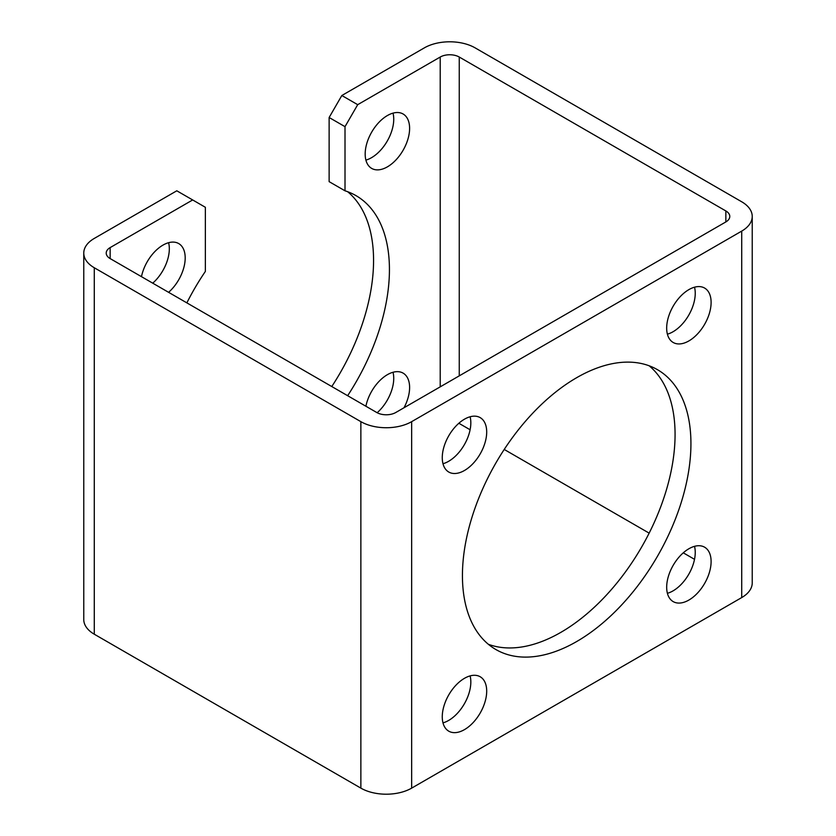 <?xml version="1.0" encoding="UTF-8"?>
<svg xmlns="http://www.w3.org/2000/svg" width="836" height="836" viewBox="0 0 836 836"><rect width="100%" height="100%" fill="white"/><g stroke="black" fill="none" stroke-linecap="round" stroke-linejoin="round"><path stroke-width="1.25" d="M357.703 104.678L345.007 126.664L329.133 117.5L341.83 95.513L357.703 104.678L440.217 57.036A13.46 7.775 180 0 1 459.257 57.036L725.847 210.944A13.46 7.775 180 0 1 729.786 216.44A13.46 7.775 180 0 1 725.847 221.937L395.783 412.503A13.46 7.775 180 0 1 376.743 412.503L110.153 258.585A13.46 7.775 180 0 1 106.214 253.089A13.46 7.775 180 0 1 110.153 247.592L192.667 199.95L205.363 207.286L205.363 271.428A161.578 93.287 120 0 0 186.856 302.872M168.6 242.701A31.413 18.141 -60 0 1 152.737 283.174M192.667 199.95L176.804 190.796L94.28 238.427A35.906 20.733 0 0 0 83.767 253.089A35.906 20.733 0 0 0 94.28 267.75L360.87 421.657A35.906 20.733 0 0 0 411.657 421.657L741.72 231.102A35.906 20.733 0 0 0 752.233 216.44A35.906 20.733 0 0 0 741.72 201.789L475.13 47.871A35.906 20.733 0 0 0 424.343 47.871L341.83 95.513M83.767 253.089L83.767 619.56A35.906 20.733 0 0 0 94.28 634.21L360.87 788.129A35.906 20.733 0 0 0 411.657 788.129L741.72 597.573A35.906 20.733 0 0 0 752.233 582.911L752.233 216.44M666.679 587.227A31.413 18.141 120 0 0 673.179 601.606A31.413 18.141 120 0 0 704.602 583.465A31.413 18.141 120 0 0 704.602 547.193A31.413 18.141 120 0 0 688.895 548.75A31.413 18.141 120 0 0 666.679 587.227M688.895 340.921A31.413 18.141 120 0 0 709.419 313.239A31.413 18.141 120 0 0 704.602 288.054A31.413 18.141 120 0 0 688.895 289.611A31.413 18.141 120 0 0 668.361 317.304A31.413 18.141 120 0 0 673.179 342.478A31.413 18.141 120 0 0 688.895 340.921M486.698 432.003A31.413 18.141 120 0 0 480.188 417.624A31.413 18.141 120 0 0 464.482 419.181A31.413 18.141 120 0 0 443.958 446.863A31.413 18.141 120 0 0 448.765 472.037A31.413 18.141 120 0 0 472.977 463.625A31.413 18.141 120 0 0 486.698 432.003M464.482 678.309A31.413 18.141 120 0 0 443.958 705.992A31.413 18.141 120 0 0 448.765 731.176A31.413 18.141 120 0 0 480.188 713.035A31.413 18.141 120 0 0 480.188 676.752A31.413 18.141 120 0 0 464.482 678.309M576.683 377.684A161.578 93.287 120 0 0 471.128 520.076A161.578 93.287 120 0 0 495.894 649.541A161.578 93.287 120 0 0 657.472 556.253A161.578 93.287 120 0 0 657.472 369.69A161.578 93.287 120 0 0 576.683 377.684M393.014 372.271A31.413 18.141 -60 0 1 377.161 412.733M393.014 113.132A31.413 18.141 -60 0 1 371.518 157.69A31.413 18.141 -60 0 1 365.896 160.104M347.651 191.716A161.578 93.287 -60 0 1 331.777 386.545M329.133 117.5L329.133 181.652L345.007 190.807L345.007 126.664M404.018 407.749A31.413 18.141 120 0 0 403.098 373.117A31.413 18.141 120 0 0 381.582 378.927A31.413 18.141 120 0 0 365.896 406.244M387.392 166.855A31.413 18.141 120 0 0 407.916 139.163A31.413 18.141 120 0 0 403.098 113.989A31.413 18.141 120 0 0 371.686 132.13A31.413 18.141 120 0 0 371.686 168.412A31.413 18.141 120 0 0 387.392 166.855M347.651 395.7A161.578 93.287 120 0 0 355.969 195.614A161.578 93.287 120 0 0 345.007 190.807M458.839 423.267A13.46 7.775 180 0 1 459.257 423.497L470.104 429.756M504.223 449.454L649.144 533.128M683.263 552.826L694.517 559.326M694.517 546.336A31.413 18.141 -60 0 1 667.4 593.299M694.517 287.208A31.413 18.141 -60 0 1 667.4 334.17M470.104 416.767A31.413 18.141 -60 0 1 442.986 463.729M470.104 675.896A31.413 18.141 -60 0 1 442.986 722.868M649.144 365.781A161.578 93.287 -60 0 1 641.609 547.099A161.578 93.287 -60 0 1 488.349 644.284M168.6 292.328A31.413 18.141 120 0 0 184.422 265.096A31.413 18.141 120 0 0 178.685 243.558A31.413 18.141 120 0 0 157.168 249.358A31.413 18.141 120 0 0 141.483 276.674M94.28 267.75L94.28 634.21M360.87 421.657L360.87 788.129M411.657 421.657L411.657 788.129M741.72 231.102L741.72 597.573M440.217 57.036L440.217 386.849M459.257 57.036L459.257 375.855M459.257 422.911L459.257 423.497M725.847 210.944L725.847 221.937M110.153 247.592L110.153 258.585"/></g></svg>
